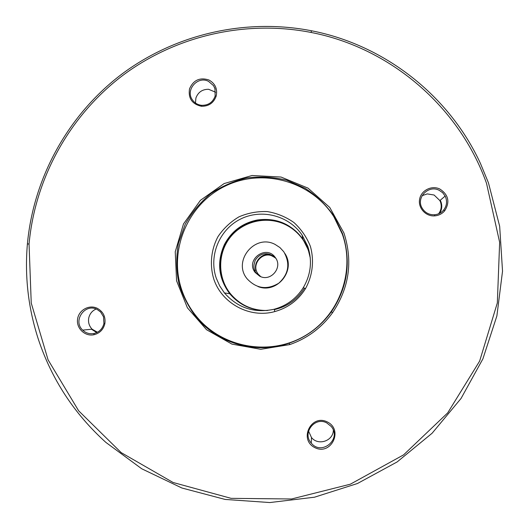 <?xml version="1.0" encoding="UTF-8"?>
<svg xmlns="http://www.w3.org/2000/svg" width="529" height="529" viewBox="0 0 529 529"><rect width="100%" height="100%" fill="white"/><g stroke="black" fill="none" stroke-linecap="round" stroke-linejoin="round"><path stroke-width="0.79" d="M260.764 276.654L258.297 274.247C250.541 265.036 262.371 250.554 272.944 256.314L275.788 258.238M208.929 79.985C215.243 83.562 217.664 88.925 216.189 96.08C213.65 103.003 208.704 106.395 201.351 106.263C192.053 104.101 188.106 98.301 189.508 88.852C193.369 80.084 199.843 77.128 208.929 79.985M97.422 308.381C103.334 311.793 105.807 316.924 104.835 323.774C103.347 329.6 99.73 333.25 93.977 334.731C85.037 336.735 76.209 328.39 77.551 319.245C78.623 310.06 89.295 304.221 97.422 308.381M327.312 421.937C343.711 429.859 331.147 455.886 314.887 447.646C298.535 439.685 311.072 413.751 327.312 421.937M439.83 189.018C448.493 194.705 450.139 201.946 444.757 210.734C442.145 213.782 438.832 215.495 434.805 215.872C425.772 216.678 417.85 207.943 419.623 199.168C421.15 190.354 431.697 185.051 439.83 189.018M343.943 233.005C353.048 261.346 349.252 287.915 332.562 312.712C321.566 327.808 307.27 338.448 289.674 344.624L260.731 349.292L231.94 344.114L206.561 329.732L187.405 307.805L176.58 280.82L175.238 251.797L183.49 223.946L200.412 200.339L224.124 183.57L252.029 175.502L281.051 177.05L307.971 188.099L329.765 207.461L343.943 233.005M486.535 183.358C459.139 106.303 389.88 47.623 311.026 32.441C245.456 19.626 175.813 35.767 122.688 75.482C69.808 115.54 35.139 177.81 29.049 243.995L31.237 303.038L48.066 359.832L78.642 410.788L121.181 452.612L173.102 482.494L231.14 498.351L291.558 498.986L350.357 484.194L403.607 454.861L447.693 412.885L479.644 361.076L497.333 302.912L499.647 242.328L486.535 183.358M213.736 278.902C209.544 264.764 211.071 249.648 217.988 236.622C223.502 228.462 230.492 221.869 238.963 216.844C248.015 212.962 257.458 211.21 267.297 211.58C277.011 213.22 285.891 216.877 293.959 222.55C301.219 229.222 306.688 237.144 310.371 246.316C314.385 260.579 312.619 275.768 305.412 288.761C298.125 300.307 287.908 307.918 274.769 311.581C249.807 318.63 221.611 303.434 213.736 278.902M181.791 290.024C168.189 250.534 187.696 204.088 225.314 186.056C262.748 167.653 311.429 181.189 333.839 216.698L342.316 234.135C355.627 271.529 339.168 316.144 304.598 335.994C270.16 356.09 223.549 348.115 197.872 318.121C190.711 309.776 185.355 300.412 181.791 290.024M38.438 339.545C28.282 308.367 24.599 276.508 27.396 243.968C33.539 177.275 68.472 114.528 121.756 74.159C175.291 34.14 245.469 17.874 311.548 30.781C384.14 44.872 449.028 95.194 480.464 163.487L488.452 182.849L499.667 226.286L502.53 271.185L496.883 315.925L482.891 358.88L461.037 398.469L432.1 433.244L397.147 461.936L357.465 483.506L314.51 497.2L269.85 502.55L225.109 499.429L181.883 488.002L141.693 468.754L105.912 442.429C74.344 413.903 51.849 379.604 38.438 339.545M342.508 233.606L333.971 216.037C326.095 205.021 316.521 195.783 305.246 188.337L286.883 180.283C273.784 177.043 260.546 176.25 247.169 177.889C234.036 180.925 221.876 186.188 210.681 193.687C200.332 202.316 191.848 212.493 185.229 224.23L178.471 243.069C176.131 256.334 176.217 269.592 178.742 282.83C182.65 295.737 188.741 307.528 197.006 318.207C218.907 344.088 256.962 354.509 289.231 343.162C306.503 337.099 320.534 326.658 331.333 311.846C347.718 287.505 351.441 261.425 342.508 233.606M267.429 310.497C252.181 310.88 239.611 305.286 229.738 293.727C218.378 278.36 216.612 261.961 224.428 244.524C231.53 231.213 242.474 223.04 257.246 220.004C276.184 217.459 291.4 223.846 302.886 239.161L308.248 249.8L310.278 257.973M304.393 288.153C297.364 299.5 287.346 306.655 274.339 309.61M216.268 278.181L219.707 285.918L224.441 292.947C237.825 308.063 254.429 313.492 274.26 309.22C286.738 305.736 296.438 298.508 303.362 287.538C310.959 274.425 312.427 260.691 307.766 246.322L302.072 235.028C288.854 215.455 261.339 208.446 240.364 219.151C219.29 229.665 208.552 255.924 216.268 278.181M214.946 88.495L213.531 85.658L208.532 81.354C197.555 75.502 184.958 90.241 192.549 100.06C194.791 103.129 197.813 104.881 201.622 105.317C208.327 105.436 212.837 102.342 215.151 96.033L214.946 88.495M195.472 103.023L195.909 97.984C198.13 92.158 202.356 89.262 208.578 89.282L215.627 92.225M91.491 329.23L96.747 332.602M103.525 316.798L100.629 312.011L97.164 309.478C85.083 302.773 72.407 320.832 82.676 330.129C85.89 333.151 89.672 334.275 94.023 333.501C99.267 332.146 102.566 328.82 103.922 323.51L103.525 316.798M97.442 332.252L92.099 329.17C89.031 325.917 87.94 322.075 88.819 317.651C89.884 313.591 92.324 310.708 96.133 309.022M439.652 213.299C441.874 209.722 442.323 205.933 441.001 201.933L440.26 200.253M439.136 190.275C428.45 184.595 415.794 197.714 422.049 207.996C424.873 212.678 429.045 214.933 434.56 214.761C438.224 214.417 441.252 212.856 443.633 210.079C446.926 205.708 447.428 201.04 445.154 196.067L442.628 192.682L439.136 190.275M422.096 195.684L427.247 193.898L434.104 195.022L439.87 200.584L440.512 202.065C441.887 206.297 441.246 210.211 438.601 213.795M326.757 422.902C314.795 416.257 301.867 433.112 311.264 443.104C321.579 456.163 342.137 438.938 331.161 426.42L326.757 422.902M333.356 430.322C333.131 441.087 318.094 446.007 311.462 437.496L308.546 431.069M259.713 276.204L255.243 272.541C244.927 259.984 266.246 244.067 275.325 257.557C283.18 267.324 270.709 282.221 259.713 276.204L256.201 273.076C254.416 270.617 253.669 267.899 253.966 264.93L255.143 260.387C258.78 254.733 263.581 252.677 269.545 254.224L273.976 256.367L275.331 257.57M275.133 244.444L279.901 247.532L283.756 251.711C290.454 263.502 288.801 273.996 278.783 283.194C267.112 290.163 256.598 288.748 247.241 278.948C232.171 261.379 254.793 233.388 275.133 244.444M267.661 310.47C252.637 310.774 240.265 305.233 230.545 293.846L229.936 293.754C216.811 277.652 216.711 253.087 229.626 236.84C242.454 220.514 266.378 214.933 285.078 223.972C292.358 227.523 298.31 232.634 302.919 239.32C306.76 245 309.214 251.235 310.285 258.033M260.632 276.607L257.967 274.048L255.871 270.081L254.7 270.392M255.871 270.081C253.351 261.795 262.576 252.373 269.83 254.793L275.569 257.914M230.545 293.846C217.505 277.857 217.406 253.464 230.234 237.323C242.963 221.115 266.722 215.567 285.29 224.554C292.524 228.078 298.429 233.157 303.011 239.789C306.794 245.383 309.22 251.52 310.298 258.198M284.933 253.55C296.266 270.478 276.872 294.256 258.007 286.559M29.049 243.995L27.396 243.968M311.026 32.441L311.548 30.781M333.839 216.698L333.971 216.037M197.872 318.121L197.006 318.207M302.886 239.161L302.072 235.028M229.738 293.727L224.441 292.947M303.362 287.538L305.412 288.761M274.26 309.22L274.769 311.581M331.333 311.846L332.562 312.712M289.231 343.162L289.674 344.624M215.151 89.137L213.531 85.658M92.099 329.17L82.676 330.129M439.87 200.584L445.154 196.067M311.462 437.496L311.264 443.104M215.151 96.033L216.189 96.08M201.622 105.317L201.351 106.263M103.922 323.51L104.835 323.774M94.023 333.501L93.977 334.731M443.633 210.079L444.757 210.734M434.56 214.761L434.805 215.872M255.243 272.541L256.201 273.076M303.011 239.789L302.919 239.32"/></g></svg>
